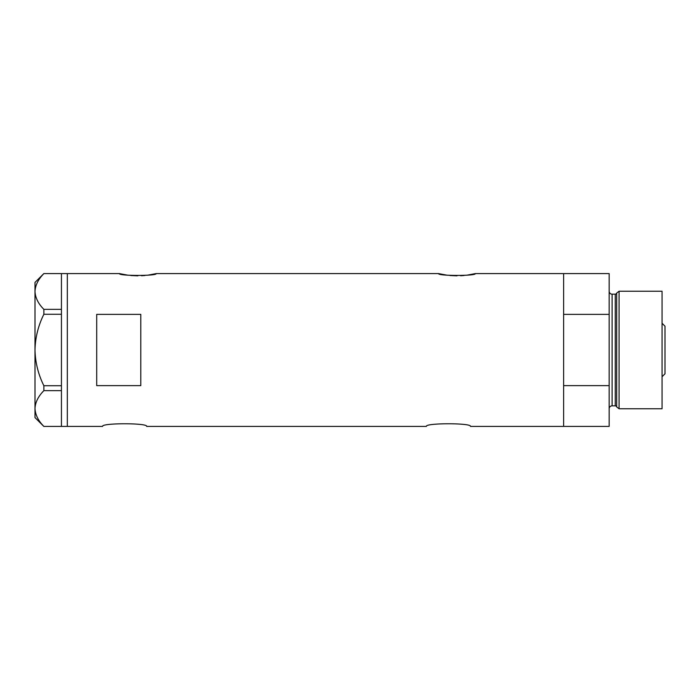 <?xml version="1.0" encoding="UTF-8"?>
<svg xmlns="http://www.w3.org/2000/svg" width="700" height="700" viewBox="0 0 700 700"><rect width="100%" height="100%" fill="white"/><g stroke="black" fill="none" stroke-linecap="round" stroke-linejoin="round"><path stroke-width="1.05" d="M446.723 275.135L438.594 273.604L156.214 273.604L148.094 275.135M144.891 275.511L141.505 275.748M137.839 275.844L130.856 275.511M127.601 275.135L119.481 273.604C118.335 276.027 157.351 276.027 156.214 273.604M470.479 426.396C471.844 422.887 425.031 422.887 426.396 426.396C425.023 422.887 471.835 422.887 470.479 426.396L563.622 426.396L563.622 385.63L609.166 385.63L609.166 426.396L563.622 426.396L563.622 273.604L475.326 273.604L467.206 275.135M464.004 275.511L460.617 275.748M456.951 275.844L449.969 275.511M102.585 426.396C101.211 422.887 148.015 422.887 146.659 426.396C148.032 422.887 101.211 422.887 102.585 426.396L67.322 426.396L67.322 273.604L67.322 426.396L61.442 426.396L61.442 390.661L43.864 390.661L43.864 385.726C38.255 374.412 35.297 362.504 35 350C35.306 337.453 38.264 325.544 43.864 314.274L43.864 309.339C38.281 303.748 35.333 297.789 35 291.471C35.289 285.241 38.246 279.283 43.864 273.604L61.442 273.604L61.442 314.274L43.864 314.274M140.787 314.37L96.705 314.37L96.705 385.63L140.787 385.63L140.787 314.37M438.594 273.604C437.447 276.027 476.464 276.027 475.326 273.604M119.481 273.604L61.442 273.604M426.396 426.396L146.659 426.396M61.442 314.274L61.442 390.661M43.864 309.339L61.442 309.339M61.442 426.396L43.864 426.396C38.281 420.805 35.333 414.846 35 408.529C35.289 402.299 38.246 396.34 43.864 390.661M43.864 385.726L61.442 385.726M43.811 426.396L35 417.585L35 282.415L43.811 273.604M616.674 406.919L616.674 293.081L619.08 291.235L619.08 408.765L616.674 406.919A1.47 1.47 0 0 0 615.256 405.834L612.106 405.834A2.94 2.94 0 0 0 609.166 408.765M616.674 293.081A1.47 1.47 0 0 1 615.256 294.166L612.106 294.166A2.94 2.94 0 0 1 609.166 291.235M619.08 291.235L662.06 291.235L662.06 408.765L619.08 408.765M609.166 273.604L609.166 314.37L563.622 314.37L563.622 273.604L609.166 273.604M609.166 385.63L609.166 314.37M662.06 323.26L665 326.2L665 373.8L662.06 376.74M615.256 405.834L615.256 294.166M612.106 294.166L612.106 405.834"/></g></svg>
